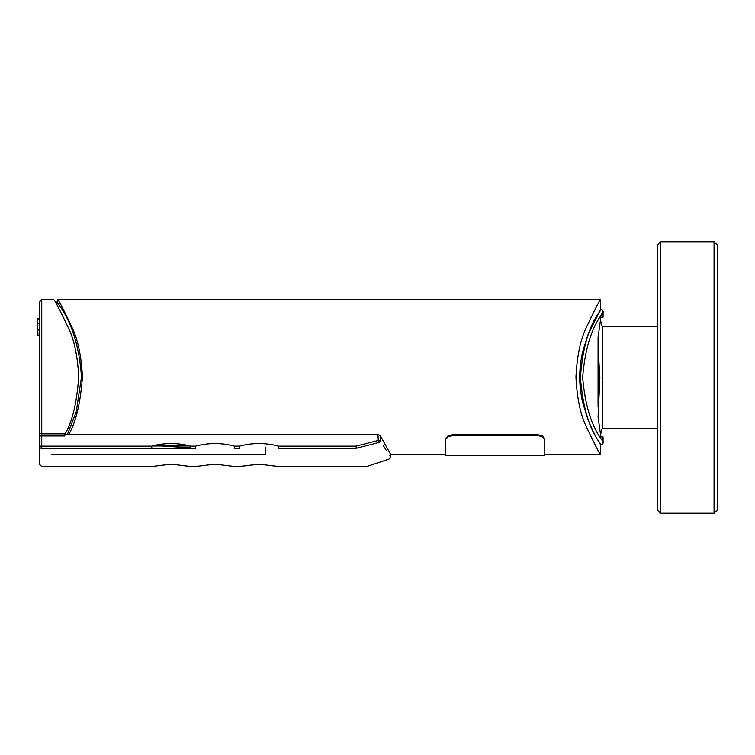 <?xml version="1.0" encoding="UTF-8"?>
<svg xmlns="http://www.w3.org/2000/svg" width="755" height="755" viewBox="0 0 755 755"><rect width="100%" height="100%" fill="white"/><g stroke="black" fill="none" stroke-linecap="round" stroke-linejoin="round"><path stroke-width="1.13" d="M600.499 309.522L600.669 309.229C602.764 310.815 584.559 321.479 580.406 377.33C584.71 432.813 602.707 443.421 600.669 444.969L600.669 454.557C600.131 454.991 595.261 445.535 586.088 426.169C580.369 414.221 576.99 397.866 575.961 377.104C576.99 356.332 580.369 339.976 586.088 328.038C595.261 308.672 600.131 299.207 600.669 299.65L600.669 309.229L587.975 334.644L582.313 352.887L580.312 364.467L579.557 377.104L580.312 389.731L582.313 401.311L587.975 419.563C591.363 427.802 594.449 434.285 597.205 438.995L600.669 444.969L597.205 438.995M55.2 302.047L57.71 302.047L57.71 299.65C58.258 299.207 63.118 308.672 72.291 328.038C78.01 339.976 81.389 356.332 82.427 377.104C80.37 403.717 75.764 422.866 68.611 434.55L377.906 434.55L380.227 435.503L390.675 454.557L445.771 454.557L445.771 438.485L448.111 435.767L453.755 434.55L536.796 434.55L542.439 435.767L544.78 439.344L542.439 436.635L536.796 435.427L453.755 435.427L453.755 434.55M600.423 320.016L602.245 326.792L602.245 428.208L657.369 428.208M600.669 309.229A2.397 2.397 0 0 1 603.066 311.626L603.066 317.213L600.876 317.213L598.073 337.381L598.073 348.329L599.885 377.5L598.073 416.826L600.876 436.985L603.066 436.985L603.066 442.572A2.397 2.397 0 0 1 600.669 444.969M151.689 466.552L171.092 464.136L190.505 466.533L195.602 466.533L215.015 464.136L234.418 466.533L239.514 466.533L258.927 464.136L278.34 466.533L366.722 466.533L389.033 459.087L390.675 456.822L390.675 454.557M81.493 377.104C77.595 320.45 55.294 302.547 57.71 302.047C55.294 302.547 77.595 320.45 81.493 377.104L76.208 412.022L67.365 434.55M234.21 448.328L234.503 446.148C221.583 442.685 208.588 442.685 195.517 446.148L195.809 448.31L190.298 448.31L190.59 446.148C177.67 442.685 164.675 442.685 151.604 446.148L41.742 446.148L41.742 435.975L64.751 435.975L65.062 433.87C72.187 422.149 76.746 403.217 78.728 377.104C77.68 356.332 74.264 339.967 68.469 328.029C59.192 308.672 54.275 299.216 53.718 299.65C54.275 299.216 59.192 308.672 68.469 328.029C74.264 339.967 77.68 356.332 78.728 377.104M65.062 433.87L41.742 433.87L41.742 299.65L41.742 377.104M151.604 446.148L151.887 448.328L41.742 448.31L41.742 446.148L39.345 446.148A2.397 2.161 0 0 0 41.742 448.31M377.906 434.55L378.444 442.619A2.397 2.152 150.1 0 0 380.227 440.524C394.044 462.362 394.044 462.362 380.227 440.524L377.906 440.524L356.001 446.148L356.275 448.31C370.073 472.743 370.073 472.743 356.275 448.31L278.133 448.31L278.425 446.148C265.505 442.685 252.5 442.685 239.429 446.148L239.722 448.328L234.22 448.31M445.771 438.485L445.771 439.344L448.111 436.635L453.755 435.427M660.559 241.76L657.369 244.95L657.369 510.05L660.559 513.24L660.559 241.76L714.06 241.76L714.06 513.24L660.559 513.24M714.06 513.24L717.25 510.05L717.25 244.95L714.06 241.76M445.771 439.344L445.771 454.557M600.669 454.557L544.78 454.557L544.78 455.35L544.78 439.344M64.864 434.55L68.611 434.55M151.878 448.206L190.317 448.206M189.958 445.978L152.227 445.978M265.316 447.687L265.316 454.557L265.316 447.687M37.75 335.371L39.345 335.371L37.75 335.38L37.75 318.752L39.345 318.931M190.354 447.894L162.117 445.978M382.879 444.969L386.154 450.14M389.882 455.68L390.222 456.171M362.325 446.743L360.494 447.205M360.437 447.224L356.69 448.168M356.266 448.272L378.444 442.619C392.458 464.702 392.458 464.702 378.444 442.619M39.345 435.975L41.742 435.975L41.742 433.87A2.397 2.105 0 0 1 39.345 431.775L39.345 302.047L39.345 464.136L41.742 466.533L151.679 466.533M39.345 341.968L39.345 335.38M39.345 318.752L37.75 318.752L39.345 318.752L39.345 302.047L41.742 299.65L53.718 299.65M39.345 402.094L39.345 435.239M39.345 374.942L39.345 367.119M39.345 319.082L37.75 319.233M39.345 323.48L37.75 323.48M39.345 330.02L37.75 330.02M39.345 332.964L37.75 332.964M39.345 335.05L37.75 335.05M39.345 335.286L37.75 335.286M599.838 310.635L600.385 309.72M587.975 334.644L582.313 352.887M580.312 389.731L582.313 401.311M603.066 442.572C605.114 441.392 587.003 429.576 582.662 377.321C586.843 324.716 605.18 312.834 603.066 311.626L600.669 315.722M598.073 348.329L598.073 406.671M380.227 440.524L380.227 435.503M536.796 434.55L536.796 435.427M195.517 446.148L190.59 446.148M239.429 446.148L234.503 446.148M356.001 446.148L278.425 446.148M602.245 428.208L600.508 434.691M445.771 455.35L544.78 455.35M51.321 454.557L265.316 454.557M602.245 326.792L657.369 326.792M57.71 299.65L600.669 299.65"/></g></svg>
